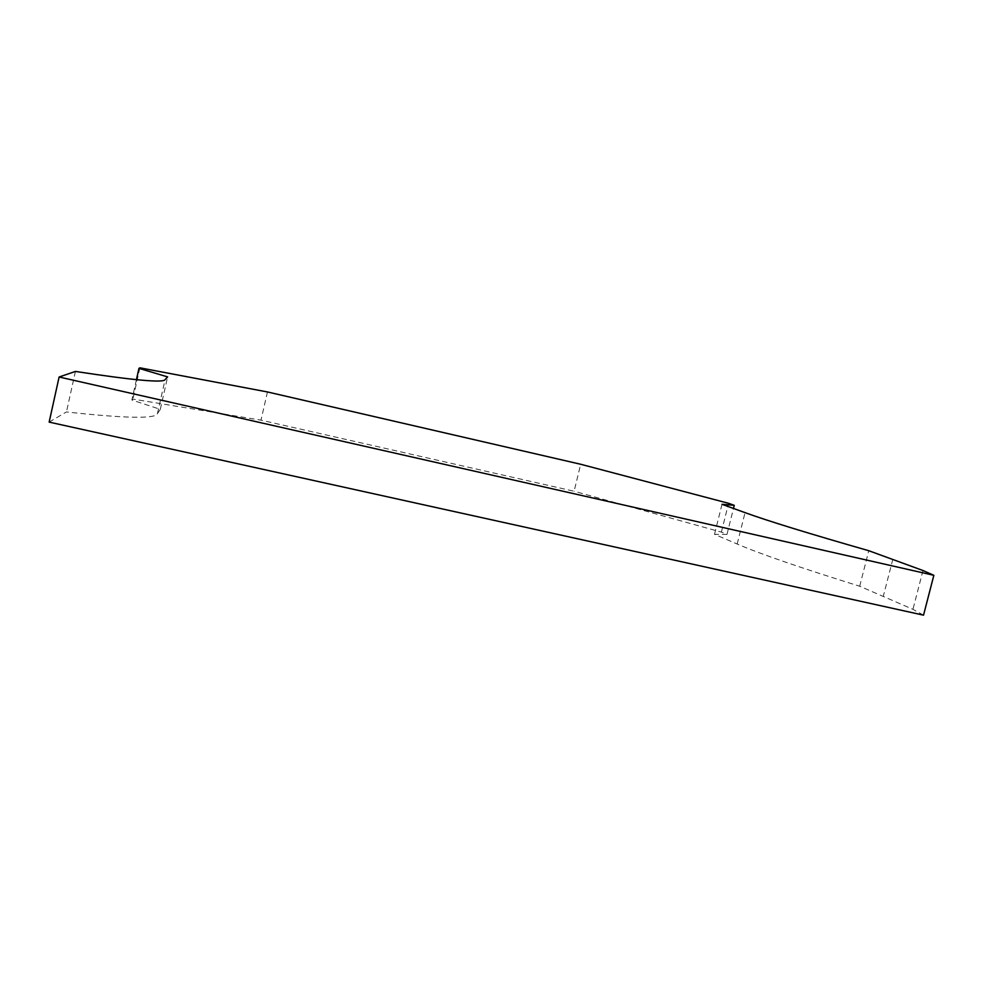 <?xml version="1.0" encoding="UTF-8"?>
<svg xmlns="http://www.w3.org/2000/svg" width="983" height="983" viewBox="0 0 983 983"><rect width="100%" height="100%" fill="white"/><g stroke="black" fill="none" stroke-linecap="round" stroke-linejoin="round"><path stroke-width="0.74" stroke-dasharray="4.92 3.69" d="M49.15 422.112L66.451 411.938C125.345 418.389 155.67 418.955 157.427 413.634L160.303 409.346L131.869 400.007L132.902 399.086L260.987 420.146L574.109 491.242L580.67 464.259M923.529 615.174L912.949 609.325L859.683 586.224C800.273 567.719 759.441 553.65 737.176 544.017L714.506 534.334L726.978 534.433L721.387 532.098L574.109 491.242M75.421 371.439L66.451 411.938M859.683 586.224L868.775 550.713M139.905 367.826L132.902 399.086M267.462 391.959L260.987 420.146M136.428 379.684L131.869 400.007M160.303 409.346L167.614 376.894M726.978 534.433L733.465 508.444M722.001 504.304L714.506 534.334M721.387 532.098L728.575 503.308M892.847 559.167L883.385 595.968M157.427 413.634L165.095 379.585M737.176 544.017L745.04 512.635M922.976 570.521L912.949 609.325"/><path stroke-width="1.47" d="M138.959 368.367L167.614 376.894L165.095 379.585C163.756 383.063 133.86 380.347 75.421 371.439L59.115 377.005L49.15 422.112L923.529 615.174L933.85 575.313L922.976 570.521L868.775 550.713C808.923 533.585 767.674 520.879 745.04 512.635L722.001 504.304L734.252 505.323L728.575 503.308L580.67 464.259L267.462 391.959L139.905 367.826L138.959 368.367L136.428 379.684M59.115 377.005L933.85 575.313M733.465 508.444L734.252 505.323"/></g></svg>

